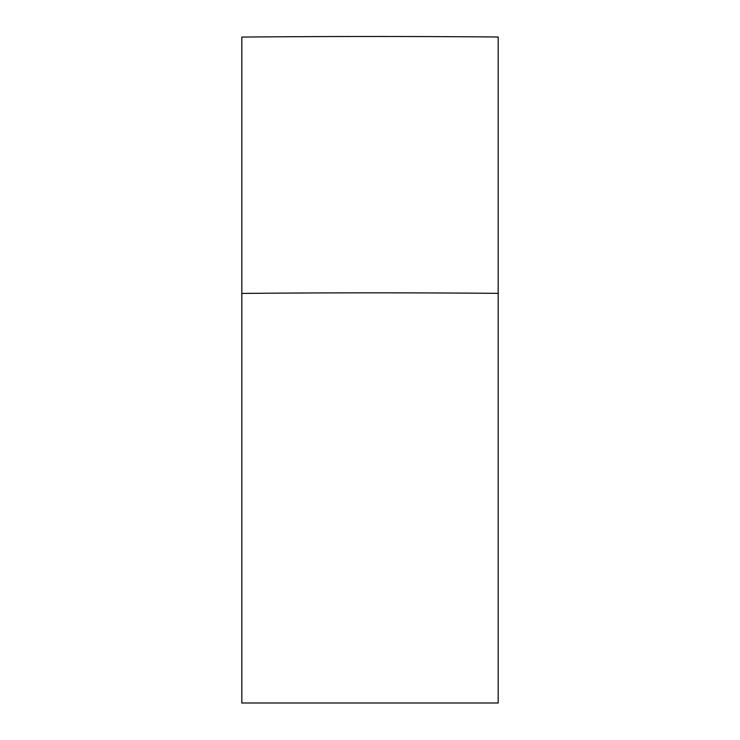 <?xml version="1.0" encoding="UTF-8"?>
<svg xmlns="http://www.w3.org/2000/svg" width="740" height="740" viewBox="0 0 740 740"><rect width="100%" height="100%" fill="white"/><g stroke="black" fill="none" stroke-linecap="round" stroke-linejoin="round"><path stroke-width="1.11" d="M498.177 703L241.823 703L241.823 37.074A15201.459 15201.459 0 0 1 498.177 37L498.177 703M498.177 293.354A14945.114 14945.114 0 0 0 241.823 293.429"/></g></svg>
